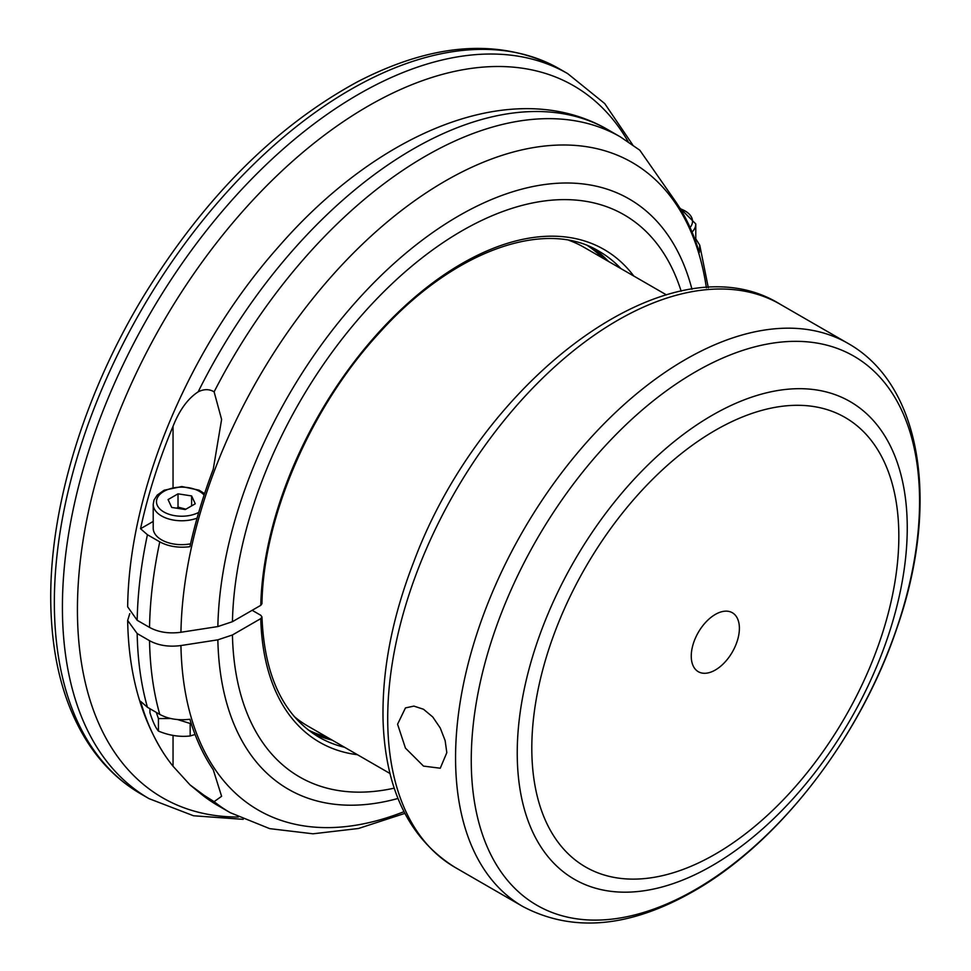 <?xml version="1.0" encoding="UTF-8"?>
<svg xmlns="http://www.w3.org/2000/svg" width="971" height="971" viewBox="0 0 971 971"><rect width="100%" height="100%" fill="white"/><g stroke="black" fill="none" stroke-linecap="round" stroke-linejoin="round"><path stroke-width="1.46" d="M190.547 543.833A28.45 16.422 180 0 1 153.212 528.236L153.212 504.337A28.45 16.422 -0 0 0 168.044 518.757A28.45 16.422 -0 0 0 197.077 518.15M195.256 503.791L185.303 509.532L171.709 507.432L168.068 499.58L178.021 493.838L191.615 495.938L195.256 503.791M185.898 509.192L178.021 507.105L178.021 493.838M191.615 505.891L191.615 495.938M178.021 507.105L176.758 508.209M153.212 521.427L140.552 528.734A387.781 223.888 -60 0 1 173.044 426.281C179.477 410.041 187.852 398.559 198.169 391.847C203.995 388.946 209.311 388.946 214.118 391.859L221.606 419.46L213.268 469.175A375.401 216.739 120 0 0 189.903 546.709C178.385 548.081 168.347 546.467 159.778 541.854L147.434 534.73L140.552 528.734M695.782 238.83L699.739 245.141L699.326 252.594A375.401 216.739 120 0 0 675.95 202.053L639.804 150.202L620.433 136.923A390.16 225.26 120 0 0 214.118 391.859M198.169 391.847A390.16 225.26 -60 0 1 608.077 129.786C514.205 75.107 379.139 130.915 278.556 246.804C189.406 347.023 129.009 489.785 127.662 606.814L137.178 620.287L149.534 627.412C158.455 632.255 168.93 633.881 180.934 632.267L217.856 626.562L232.433 621.695L260.774 605.334L261.964 603.707C263.262 516.851 311.036 406.618 379.685 332.519C452.862 250.955 545.01 218.014 599.192 251.368A280.425 161.902 -60 0 1 620.942 268.615M149.935 708.721L149.935 712.738C152.763 721.647 155.603 727.752 158.431 731.066C169.015 735.496 179.586 737.135 190.17 735.969L195.062 734.489A375.401 216.739 120 0 0 213.268 769.797L221.606 796.293L214.118 801.67L198.169 791.571L190.025 784.896L173.044 766.24A387.781 223.888 -60 0 1 163.128 752.476A387.781 223.888 -60 0 1 140.552 701.293L147.434 707.276L159.778 714.413C168.347 719.013 178.385 720.628 189.903 719.256A375.401 216.739 120 0 0 190.971 722.752L190.17 723.48L177.572 719.547M195.062 734.489A375.401 216.739 -60 0 1 190.971 722.752M252.157 610.31L260.774 615.286L261.964 616.913L260.774 618.612L232.433 634.973L217.856 639.828L180.934 645.545C168.93 647.147 158.455 645.533 149.534 640.69L137.178 633.553L127.662 620.481L129.762 613.648M397.576 724.232L405.453 707.92L413.901 706.099L423.514 709.267L432.75 716.974L440.264 728.019L445.131 740.582L446.818 752.659L440.264 768.219L423.514 766.107L405.453 748.119L397.576 724.232M715.324 670.014A34.046 19.651 -60 0 1 698.307 671.701A34.046 19.651 -60 0 1 698.307 632.388A34.046 19.651 -60 0 1 732.34 612.737A34.046 19.651 -60 0 1 737.559 640.01A34.046 19.651 -60 0 1 715.324 670.014M170.714 718.516L158.431 718.576L156.282 712.386M190.17 723.48L190.17 735.969M158.431 718.576L158.431 731.066M198.727 512.385A25.197 14.553 180 0 1 161.659 510.528A25.197 14.553 180 0 1 168.214 489.384A25.197 14.553 180 0 1 204.104 495.076M680.283 208.814A25.197 14.553 180 0 1 690.078 227.542M692.044 232.081A28.45 16.422 -0 0 0 695.782 223.937L679.712 207.867M159.778 541.854A390.16 225.26 120 0 0 149.534 627.412M180.934 632.267A373.896 215.878 -60 0 1 427.422 192.015A373.896 215.878 -60 0 1 706.403 287.841M173.044 487.357L173.044 426.281M137.178 620.287A390.16 225.26 -60 0 1 147.434 534.73M608.514 261.442A280.425 161.902 120 0 0 592.88 248.042L608.174 261.235M633.796 276.031A284.491 164.257 120 0 0 410.417 301.022A284.491 164.257 120 0 0 260.774 605.334M232.433 621.695A324.545 187.379 -60 0 1 430.517 251.465A324.545 187.379 -60 0 1 681.157 291.203M691.971 289.309A340.809 196.761 120 0 0 431.003 233.732A340.809 196.761 120 0 0 217.856 626.562M238.32 817.024A411.073 237.337 -60 0 1 162.57 323.088A411.073 237.337 -60 0 1 628.201 141.73M173.044 735.387L173.044 766.24M214.118 801.67A390.16 225.26 120 0 0 230.273 812.691L269.695 828.639L312.99 833.798L358.457 828.494L404.846 813.395M403.972 811.683A373.896 215.878 -60 0 1 180.934 645.545M149.534 640.69A390.16 225.26 120 0 0 159.778 714.413M230.273 812.691L217.929 805.566A390.16 225.26 -60 0 1 198.169 791.571M147.434 707.276A390.16 225.26 -60 0 1 137.178 633.553M312.735 733.275A280.425 161.902 120 0 0 332.155 740.108M344.584 747.294A280.425 161.902 -60 0 1 318.767 737.074C283.241 715.712 264.306 675.646 261.964 616.901M260.774 618.612A284.491 164.257 120 0 0 357.437 754.71M394.25 788.149A324.545 187.379 -60 0 1 232.433 634.973M217.856 639.828A340.809 196.761 120 0 0 398.013 798.453M632.643 144.776L604.715 103.557L567.719 73.638A418.61 241.682 120 0 0 149.109 315.32A418.61 241.682 120 0 0 149.121 798.684L193.52 815.761L243.187 819.342M149.121 798.684L141.05 794.035A418.61 241.682 -60 0 1 141.05 310.659A418.61 241.682 -60 0 1 559.66 68.977L567.719 73.638M602.857 258.177A279.721 161.502 120 0 0 587.807 245.809M308.268 729.998A279.721 161.502 120 0 0 326.499 736.843M390.026 773.523L307.722 726.005A276.359 159.56 -60 0 1 294.201 716.501M569.091 240.383A276.359 159.56 -60 0 1 584.081 247.338L666.385 294.856M455.047 867.382A325.127 187.719 -60 0 1 455.047 491.945A325.127 187.719 -60 0 1 780.174 304.239C670.864 235.965 482.186 377.695 413.852 561.639C392.114 617.617 381.858 670.743 383.084 721.016C385.487 790.054 409.471 838.847 455.047 867.382L522.896 906.55C572.805 932.803 629.706 927.706 693.585 891.257C778.997 842.852 860.245 737.317 896.779 628.528C939.746 506.025 923.118 385.681 848.023 343.406A325.127 187.719 120 0 0 522.896 531.125A325.127 187.719 120 0 0 522.896 906.55M695.418 889.557A317.007 183.021 -60 0 1 501.291 613.381A317.007 183.021 -60 0 1 889.533 389.225A317.007 183.021 -60 0 1 695.418 889.557M712.241 865.61A275.776 159.22 120 0 0 881.122 430.347A275.776 159.22 120 0 0 543.359 625.36A275.776 159.22 120 0 0 712.241 865.61M715.324 854.116A259.524 149.837 -60 0 1 556.395 628.019A259.524 149.837 -60 0 1 874.252 444.512A259.524 149.837 -60 0 1 715.324 854.116M204.578 493.656L199.055 490.161L181.82 486.544L164.172 490.209L157.229 495.089L154.037 500.004L153.212 504.337M695.782 223.937L695.782 241.73M699.739 245.141L708.32 287.744M608.077 129.786L620.433 136.923M127.662 620.481C128.512 671.981 140.334 715.979 163.128 752.476M217.929 805.566L190.025 784.896M312.698 733.239L331.815 739.914M141.05 794.035C120.003 781.801 102.404 764.905 88.252 743.325C66.647 709.898 54.364 668.691 51.427 619.704C45.152 521.767 80.569 399.178 144.849 294.14C205.112 196.785 276.128 125.927 357.923 81.576C434.62 42.056 501.861 37.857 559.66 68.977M848.023 343.406L780.174 304.239"/></g></svg>
